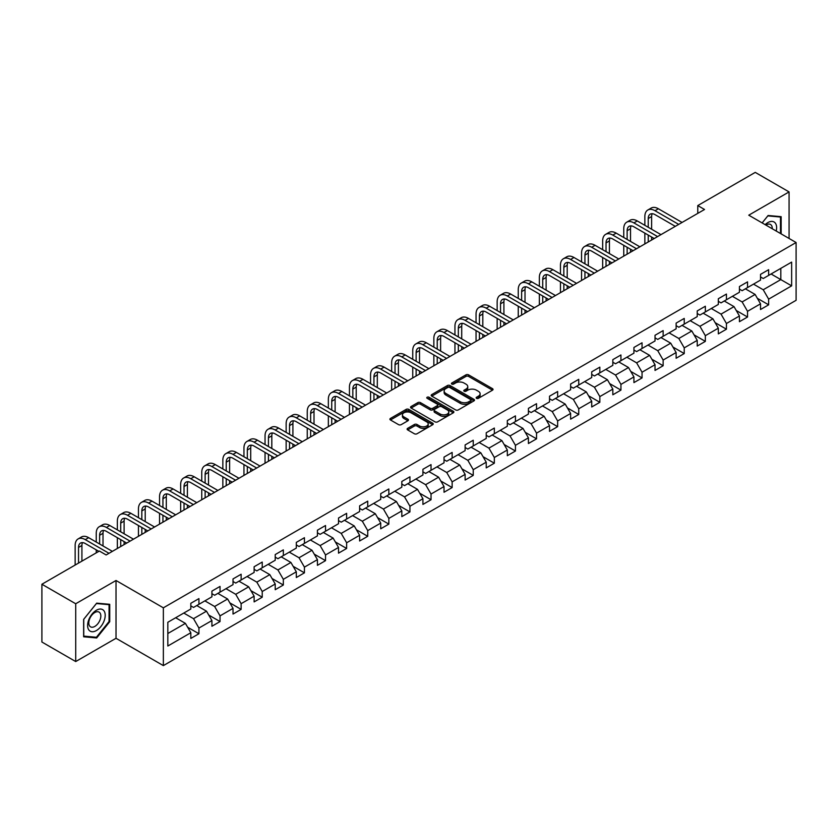 <?xml version="1.0" encoding="UTF-8"?>
<svg xmlns="http://www.w3.org/2000/svg" width="838" height="838" viewBox="0 0 838 838"><rect width="100%" height="100%" fill="white"/><g stroke="black" fill="none" stroke-linecap="round" stroke-linejoin="round"><path stroke-width="1.26" d="M476.518 398.333A1.309 0.754 0 0 0 478.383 398.333L492.493 390.183A1.875 1.079 0 0 0 493.037 389.419A1.875 1.079 0 0 0 492.493 388.654L468.589 374.858A1.875 1.079 0 0 0 465.938 374.858L451.829 382.997A1.309 0.754 0 0 0 451.441 383.532A1.309 0.754 0 0 0 451.829 384.076A1.309 0.754 0 0 0 453.683 384.076L455.516 383.018A6.013 3.467 0 0 1 464.011 383.018L466.001 384.171A6.013 3.467 0 0 1 467.761 386.622A6.013 3.467 0 0 1 466.001 389.073L464.179 390.131A1.309 0.754 0 0 0 463.791 390.665A1.309 0.754 0 0 0 464.179 391.199A1.309 0.754 0 0 0 466.033 391.199L467.855 390.141A6.013 3.467 0 0 1 476.361 390.141L478.351 391.294A6.013 3.467 0 0 1 480.111 393.745A6.013 3.467 0 0 1 478.351 396.206L476.518 397.254A1.309 0.754 0 0 0 476.141 397.788A1.309 0.754 0 0 0 476.518 398.333L476.518 397.254M407.656 428.354A1.875 1.079 0 0 0 407.1 429.119A1.875 1.079 0 0 0 407.656 429.894L414.36 433.759A1.875 1.079 0 0 0 417.01 433.759L432.68 424.719A1.875 1.079 0 0 0 433.225 423.944A1.875 1.079 0 0 0 432.68 423.18L408.776 409.384A1.875 1.079 0 0 0 406.126 409.384L390.456 418.434A1.875 1.079 0 0 0 389.911 419.199A1.875 1.079 0 0 0 390.456 419.964L398.553 424.636A1.875 1.079 0 0 0 401.213 424.636L407.917 420.77A1.875 1.079 0 0 0 408.462 420.006A1.875 1.079 0 0 0 407.917 419.23L403.906 416.915A5.018 2.902 0 0 1 402.429 414.862A5.018 2.902 0 0 1 405.529 412.191A5.018 2.902 0 0 1 411.008 412.82L426.741 421.902A5.018 2.902 0 0 1 428.208 423.944A5.018 2.902 0 0 1 425.107 426.626A5.018 2.902 0 0 1 419.629 425.997L417.01 424.489A1.875 1.079 0 0 0 414.36 424.489L407.656 428.354L407.656 429.894M116.021 580.493L75.713 603.758L41.9 584.243L41.9 642.023L75.713 661.549L116.021 638.284L163.358 665.613L163.358 607.822L116.021 580.493L116.021 638.284M789.071 238.453L789.071 191.912L748.763 215.188L796.1 242.517L163.358 607.822M789.071 191.912L755.248 172.387L697.771 205.582L697.771 213.386M41.9 584.243L99.387 551.048L106.143 554.955L704.528 209.479L697.771 205.582M455.642 409.918A1.875 1.079 0 0 0 458.302 409.918L473.962 400.878A1.875 1.079 0 0 0 474.518 400.114A1.875 1.079 0 0 0 473.962 399.349L450.069 385.543A1.875 1.079 0 0 0 447.419 385.543L431.748 394.593A1.875 1.079 0 0 0 431.193 395.358A1.875 1.079 0 0 0 431.748 396.123L455.642 409.918M427.694 398.616A1.309 0.754 0 0 1 429.025 398.794L453.295 412.809L437.656 421.839A1.875 1.079 0 0 1 434.995 421.839L411.102 408.043L411.102 406.514A1.875 1.079 0 0 0 410.557 407.278A1.875 1.079 0 0 0 411.102 408.043M411.102 406.514L417.806 402.638A1.875 1.079 0 0 1 420.466 402.638L430.156 408.232A1.875 1.079 0 0 0 432.806 408.232L437.258 405.665A1.875 1.079 0 0 0 437.803 404.901A1.875 1.079 0 0 0 437.258 404.136L427.171 398.312A1.309 0.754 0 0 1 426.783 397.778A1.309 0.754 0 0 1 427.59 397.076A1.309 0.754 0 0 1 429.025 397.233L453.327 411.259A1.875 1.079 0 0 1 453.871 412.034A1.875 1.079 0 0 1 453.327 412.799L453.327 411.259M163.358 665.613L796.1 300.308L796.1 242.517M187.639 627.233L198.931 633.748L198.931 628.05L211.92 620.549L211.92 626.248L220.038 621.566L220.038 615.867L233.016 608.367L233.016 614.065L241.135 609.383L241.135 603.685L254.124 596.185L254.124 601.894L262.231 597.201L262.231 591.502L275.22 584.002L275.22 589.711L283.338 585.018L283.338 579.32L296.317 571.82L296.317 577.529L304.435 572.836L304.435 567.137L317.424 559.637L317.424 565.346L325.532 560.653L325.532 554.955L338.521 547.455L338.521 553.164L346.639 548.471L346.639 542.773L359.617 535.273L359.617 540.981L367.735 536.289L367.735 530.59L380.724 523.09L380.724 528.799L388.842 524.106L388.842 518.408L401.821 510.908L401.821 516.617L409.939 511.924L409.939 506.225L422.918 498.736L422.918 504.434L431.036 499.741L431.036 494.043L444.025 486.553L444.025 492.252L452.143 487.559L452.143 481.86L465.121 474.371L465.121 480.069L473.24 475.387L473.24 469.678L486.229 462.188L486.229 467.887L494.336 463.205L494.336 457.496L507.325 450.006L507.325 455.704L515.443 451.022L515.443 445.313L528.422 437.824L528.422 443.522L536.54 438.84L536.54 433.131L549.529 425.641L549.529 431.34L557.637 426.657L557.637 420.948L570.626 413.459L570.626 419.157L578.744 414.475L578.744 408.766L591.722 401.276L591.722 406.975L599.84 402.292L599.84 396.584L612.829 389.094L612.829 394.792L620.937 390.11L620.937 384.401L633.926 376.911L633.926 382.61L642.044 377.928L642.044 372.219L655.023 364.729L655.023 370.427L663.141 365.745L663.141 360.047L676.13 352.547L676.13 358.245L684.237 353.563L684.237 347.864L697.226 340.364L697.226 346.063L705.345 341.38L705.345 335.682L718.323 328.182L718.323 333.88L726.441 329.198L726.441 323.499L739.43 315.999L739.43 321.698L747.538 317.015L747.538 311.317L760.527 303.817L760.527 309.515L768.645 304.833L768.645 299.135L791.638 285.852L791.638 262.116L780.817 268.359L780.817 279.609L791.638 285.852M198.931 633.748L190.823 638.43L190.823 632.732L167.83 646.014L167.83 622.267L190.823 608.996L190.823 603.297L198.931 598.604L198.931 604.313L211.92 596.813L211.92 591.115L220.038 586.422L220.038 592.131L233.016 584.631L233.016 578.932L241.135 574.24L241.135 579.948L254.124 572.448L254.124 566.75L262.231 562.057L262.231 567.766L275.22 560.266L275.22 554.567L283.338 549.875L283.338 555.584L296.317 548.083L296.317 542.385L304.435 537.703L304.435 543.401L317.424 535.901L317.424 530.203L325.532 525.52L325.532 531.219L338.521 523.719L338.521 518.02L346.639 513.338L346.639 519.036L359.617 511.536L359.617 505.838L367.735 501.155L367.735 506.854L380.724 499.354L380.724 493.655L388.842 488.973L388.842 494.671L401.821 487.171L401.821 481.473L409.939 476.791L409.939 482.489L422.918 474.989L422.918 469.29L431.036 464.608L431.036 470.307L444.025 462.806L444.025 457.108L452.143 452.426L452.143 458.124L465.121 450.624L465.121 444.926L473.24 440.243L473.24 445.942L486.229 438.442L486.229 432.743L494.336 428.061L494.336 433.759L507.325 426.259L507.325 420.561L515.443 415.878L515.443 421.577L528.422 414.077L528.422 408.378L536.54 403.696L536.54 409.394L549.529 401.894L549.529 396.196L557.637 391.514L557.637 397.212L570.626 389.712L570.626 384.014L578.744 379.331L578.744 385.03L591.722 377.529L591.722 371.831L599.84 367.149L599.84 372.847L612.829 365.347L612.829 359.649L620.937 354.966L620.937 360.665L633.926 353.165L633.926 347.466L642.044 342.784L642.044 348.482L655.023 340.982L655.023 335.284L663.141 330.601L663.141 336.3L676.13 328.81L676.13 323.101L684.237 318.419L684.237 324.117L697.226 316.628L697.226 310.919L705.345 306.237L705.345 311.935L718.323 304.445L718.323 298.737L726.441 294.054L726.441 299.753L739.43 292.263L739.43 286.554L747.538 281.872L747.538 287.57L760.527 280.081L760.527 274.372L768.645 269.689L768.645 275.388L791.638 262.116M196.773 605.56L206.504 611.185L193.526 618.674L183.784 613.06M190.823 605.874L193.526 607.435L198.931 604.313M193.526 618.674L198.931 628.05M206.504 611.185L211.92 620.549M217.87 593.377L227.611 599.002L214.622 606.492L204.891 600.877M211.92 593.692L214.622 595.252L220.038 592.131M214.622 606.492L220.038 615.867M227.611 599.002L233.016 608.367M238.966 581.195L248.708 586.82L235.729 594.31L225.988 588.695M233.016 581.509L235.729 583.07L241.135 579.948M235.729 594.31L241.135 603.685M248.708 586.82L254.124 596.185M260.073 569.012L269.815 574.638L256.826 582.127L247.084 576.513M254.124 569.327L256.826 570.888L262.231 567.766M256.826 582.127L262.231 591.502M269.815 574.638L275.22 584.002M281.17 556.83L290.912 562.455L277.923 569.945L268.191 564.33M275.22 557.144L277.923 558.705L283.338 555.584M277.923 569.945L283.338 579.32M290.912 562.455L296.317 571.82M302.277 544.648L312.008 550.273L299.03 557.762L289.288 552.148M296.317 544.962L299.03 546.523L304.435 543.401M299.03 557.762L304.435 567.137M312.008 550.273L317.424 559.637M323.374 532.465L333.115 538.09L320.126 545.58L310.385 539.965M317.424 532.779L320.126 534.34L325.532 531.219M320.126 545.58L325.532 554.955M333.115 538.09L338.521 547.455M344.47 520.283L354.212 525.908L341.223 533.408L331.492 527.783M338.521 520.597L341.223 522.158L346.639 519.036M341.223 533.408L346.639 542.773M354.212 525.908L359.617 535.273M365.578 508.1L375.309 513.725L362.33 521.226L352.589 515.6M359.617 508.415L362.33 509.975L367.735 506.854M362.33 521.226L367.735 530.59M375.309 513.725L380.724 523.09M386.674 495.918L396.416 501.543L383.427 509.043L373.685 503.418M380.724 496.232L383.427 497.793L388.842 494.671M383.427 509.043L388.842 518.408M396.416 501.543L401.821 510.908M407.771 483.736L417.513 489.361L404.524 496.861L394.792 491.236M401.821 484.05L404.524 485.611L409.939 482.489M404.524 496.861L409.939 506.225M417.513 489.361L422.918 498.736M428.878 471.553L438.609 477.178L425.631 484.678L415.889 479.053M422.918 471.867L425.631 473.428L431.036 470.307M425.631 484.678L431.036 494.043M438.609 477.178L444.025 486.553M449.975 459.371L459.716 464.996L446.727 472.496L436.986 466.871M444.025 459.685L446.727 461.246L452.143 458.124M446.727 472.496L452.143 481.86M459.716 464.996L465.121 474.371M471.071 447.188L480.813 452.813L467.824 460.313L458.093 454.688M465.121 447.502L467.824 449.063L473.24 445.942M467.824 460.313L473.24 469.678M480.813 452.813L486.229 462.188M492.178 435.006L501.91 440.631L488.931 448.131L479.189 442.506M486.229 435.32L488.931 436.881L494.336 433.759M488.931 448.131L494.336 457.496M501.91 440.631L507.325 450.006M513.275 422.823L523.017 428.448L510.028 435.949L500.286 430.323M507.325 423.138L510.028 424.698L515.443 421.577M510.028 435.949L515.443 445.313M523.017 428.448L528.422 437.824M534.372 410.641L544.113 416.266L531.124 423.766L521.393 418.141M528.422 410.955L531.124 412.516L536.54 409.394M531.124 423.766L536.54 433.131M544.113 416.266L549.529 425.641M555.479 398.459L565.21 404.084L552.232 411.584L542.49 405.959M549.529 398.773L552.232 400.334L557.637 397.212M552.232 411.584L557.637 420.948M565.21 404.084L570.626 413.459M576.575 386.276L586.317 391.901L573.328 399.401L563.586 393.776M570.626 386.59L573.328 388.151L578.744 385.03M573.328 399.401L578.744 408.766M586.317 391.901L591.722 401.276M597.672 374.094L607.414 379.719L594.425 387.219L584.694 381.594M591.722 374.408L594.425 375.969L599.84 372.847M594.425 387.219L599.84 396.584M607.414 379.719L612.829 389.094M618.779 361.911L628.51 367.536L615.532 375.036L605.79 369.411M612.829 362.226L615.532 363.786L620.937 360.665M615.532 375.036L620.937 384.401M628.51 367.536L633.926 376.911M639.876 349.729L649.618 355.354L636.629 362.854L626.887 357.229M633.926 350.043L636.629 351.604L642.044 348.482M636.629 362.854L642.044 372.219M649.618 355.354L655.023 364.729M660.973 337.546L670.714 343.171L657.736 350.672L647.994 345.046M655.023 337.861L657.736 339.421L663.141 336.3M657.736 350.672L663.141 360.047M670.714 343.171L676.13 352.547M682.08 325.374L691.811 330.989L678.832 338.489L669.091 332.864M676.13 325.678L678.832 327.239L684.237 324.117M678.832 338.489L684.237 347.864M691.811 330.989L697.226 340.364M703.176 313.192L712.918 318.807L699.929 326.307L690.198 320.682M697.226 313.496L699.929 315.057L705.345 311.935M699.929 326.307L705.345 335.682M712.918 318.807L718.323 328.182M724.273 301.01L734.015 306.624L721.036 314.124L711.294 308.499M718.323 301.313L721.036 302.874L726.441 299.753M721.036 314.124L726.441 323.499M734.015 306.624L739.43 315.999M745.38 288.827L755.122 294.442L742.133 301.942L732.391 296.317M739.43 289.131L742.133 290.702L747.538 287.57M742.133 301.942L747.538 311.317M755.122 294.442L760.527 303.817M771.075 273.984L780.817 279.609L763.229 289.759L753.498 284.134M760.527 276.949L763.229 278.52L768.645 275.388M763.229 289.759L768.645 299.135M75.713 603.758L75.713 661.549M167.83 633.518L185.408 623.367L175.666 617.742M185.408 623.367L190.823 632.732M757.353 298.307L768.645 304.833M736.246 310.489L747.538 317.015M715.149 322.672L726.441 329.198M694.053 334.854L705.345 341.38M672.945 347.037L684.237 353.563M651.849 359.219L663.141 365.745M630.752 371.402L642.044 377.928M609.645 383.584L620.937 390.11M588.548 395.766L599.84 402.292M567.441 407.949L578.744 414.475M546.345 420.131L557.637 426.657M525.248 432.314L536.54 438.84M504.141 444.496L515.443 451.022M483.044 456.679L494.336 463.205M461.948 468.861L473.24 475.387M440.84 481.043L452.143 487.559M419.744 493.226L431.036 499.741M398.647 505.408L409.939 511.924M377.54 517.591L388.842 524.106M356.443 529.773L367.735 536.289M335.347 541.956L346.639 548.471M314.24 554.138L325.532 560.653M293.143 566.32L304.435 572.836M272.046 578.503L283.338 585.018M250.939 590.685L262.231 597.201M229.842 602.868L241.135 609.383M208.746 615.05L220.038 621.566M781.152 233.886L781.152 216.675L768.1 215.502L762.151 222.908L767.828 215.89L780.482 217.021L780.482 233.498M83.632 636.786L96.684 637.959L109.736 621.723L109.736 604.313L96.684 603.15L83.632 619.387L83.632 636.786M109.055 621.325L109.736 621.723M95.302 637.163L96.684 637.959M477.052 398.511L478.351 397.767A6.013 3.467 0 0 0 480.111 395.306L480.111 393.745M467.761 386.622L467.761 388.183A6.013 3.467 0 0 1 466.001 390.634L464.702 391.388M492.493 388.654L492.493 390.183L468.589 376.419A1.875 1.079 0 0 0 465.938 376.419L452.352 384.254M473.962 399.349L473.962 400.878L450.069 387.104A1.875 1.079 0 0 0 447.419 387.104L431.769 396.144M470.652 400.648A1.309 0.754 0 0 0 471.029 400.114A1.309 0.754 0 0 0 470.652 399.569L449.671 387.46A1.309 0.754 0 0 0 447.817 387.46L445.889 388.57A6.013 3.467 0 0 0 444.13 391.032A6.013 3.467 0 0 0 445.889 393.483L460.23 401.758A6.013 3.467 0 0 0 468.725 401.758L470.652 400.648L470.652 402.209A1.309 0.754 0 0 0 471.029 401.674L471.029 400.114M444.13 391.032L444.13 392.593A6.013 3.467 0 0 0 445.889 395.044L445.889 393.483M470.652 402.209L468.725 403.319A6.013 3.467 0 0 1 460.23 403.319L445.889 395.044M411.123 408.054L417.806 404.199L417.806 402.638M437.803 404.901L437.803 406.461A1.875 1.079 0 0 1 437.258 407.226L432.806 409.792A1.875 1.079 0 0 1 430.156 409.792L420.466 404.199A1.875 1.079 0 0 0 417.806 404.199M440.212 414.045A5.018 2.902 0 0 0 445.68 414.674A5.018 2.902 0 0 0 448.78 411.992A5.018 2.902 0 0 0 447.314 409.939L441.773 406.744A1.875 1.079 0 0 0 439.112 406.744L434.671 409.311A1.875 1.079 0 0 0 434.115 410.075A1.875 1.079 0 0 0 434.671 410.84L440.212 414.045L440.212 415.606A5.018 2.902 0 0 0 445.68 416.235A5.018 2.902 0 0 0 448.78 413.553L448.78 411.992M434.115 410.075L434.115 411.636A1.875 1.079 0 0 0 434.671 412.401L434.671 410.84M440.212 415.606L434.671 412.401M428.208 423.944L428.208 425.515A5.018 2.902 0 0 1 425.107 428.187A5.018 2.902 0 0 1 419.629 427.558L417.01 426.05A1.875 1.079 0 0 0 414.36 426.05L407.677 429.904M402.429 414.862L402.429 416.423A5.018 2.902 0 0 0 403.906 418.476L403.906 416.915M407.917 419.23L407.917 420.77L403.906 418.476M432.68 423.18L432.68 424.719L408.776 410.945A1.875 1.079 0 0 0 406.126 410.945L390.487 419.974M644.851 225.317L644.851 216.571A14.351 8.286 60 0 1 647.826 210.003L651.21 208.054A14.351 8.286 60 0 1 658.385 208.767L682.08 222.447M647.826 210.003A14.351 8.286 60 0 1 655.002 210.715L678.696 224.395M675.313 226.354L655.002 214.622A9.564 5.52 -120 0 0 650.215 214.151A9.564 5.52 -120 0 0 648.235 218.529L648.235 227.276M652.215 213.711A9.564 5.52 -120 0 0 651.618 216.571L651.618 229.224M648.235 235.08L648.235 241.983M651.618 237.028L651.618 240.035M644.851 243.931L644.851 233.132M779.644 216.539L780.482 217.021M776.198 231.026A12.434 7.175 120 0 0 774.05 221.986A12.434 7.175 120 0 0 765.146 224.636M772.238 228.743A8.516 4.913 120 0 0 770.489 224.458A8.516 4.913 120 0 0 765.901 225.076M96.412 630.543A12.434 7.175 120 0 0 105.2 615.322A12.434 7.175 120 0 0 96.412 610.242A12.434 7.175 120 0 0 87.613 625.473A12.434 7.175 120 0 0 96.412 630.543M94.809 626.426A8.516 4.913 120 0 0 100.371 618.926A8.516 4.913 120 0 0 99.062 612.096A8.516 4.913 120 0 0 94.809 612.526A8.516 4.913 120 0 0 89.247 620.026A8.516 4.913 120 0 0 90.556 626.845A8.516 4.913 120 0 0 94.809 626.426M83.758 619.261L96.412 603.538L109.055 604.659L109.055 621.524L96.412 637.257L83.758 636.126L83.737 619.251M108.217 604.177L109.055 604.659M623.755 237.5L623.755 228.753A14.351 8.286 60 0 1 626.73 222.185L630.103 220.237A14.351 8.286 60 0 1 637.278 220.949L660.973 234.63M626.73 222.185A14.351 8.286 60 0 1 633.895 222.898L657.6 236.578M654.216 238.537L633.895 226.805A9.564 5.52 -120 0 0 629.118 226.333A9.564 5.52 -120 0 0 627.138 230.712L627.138 239.459M631.119 225.893A9.564 5.52 -120 0 0 630.522 228.753L630.522 241.407M627.138 247.262L627.138 254.165M630.522 249.211L630.522 252.217M623.755 256.114L623.755 245.314M602.658 249.682L602.658 240.935A14.351 8.286 60 0 1 605.623 234.368L609.006 232.419A14.351 8.286 60 0 1 616.181 233.132L639.876 246.812M605.623 234.368A14.351 8.286 60 0 1 612.798 235.08L636.492 248.76M633.109 250.719L612.798 238.987A9.564 5.52 -120 0 0 608.011 238.516A9.564 5.52 -120 0 0 606.031 242.894L606.031 251.641M610.012 238.065A9.564 5.52 -120 0 0 609.415 240.935L609.415 253.589M606.031 259.445L606.031 266.348M609.415 261.393L609.415 264.399M602.658 268.296L602.658 257.496M581.551 261.865L581.551 253.118A14.351 8.286 60 0 1 584.526 246.55L587.909 244.602A14.351 8.286 60 0 1 595.074 245.314L618.779 258.994M584.526 246.55A14.351 8.286 60 0 1 591.701 247.262L615.396 260.943M612.012 262.902L591.701 251.17A9.564 5.52 -120 0 0 586.914 250.698A9.564 5.52 -120 0 0 584.934 255.077L584.934 263.813M588.915 250.248A9.564 5.52 -120 0 0 588.318 253.118L588.318 265.772M584.934 271.627L584.934 278.53M588.318 273.576L588.318 276.582M581.551 280.479L581.551 269.679M560.454 274.047L560.454 265.3A14.351 8.286 60 0 1 563.429 258.733L566.802 256.784A14.351 8.286 60 0 1 573.978 257.496L597.672 271.177M563.429 258.733A14.351 8.286 60 0 1 570.594 259.445L594.299 273.125M590.916 275.074L570.594 263.352A9.564 5.52 -120 0 0 565.818 262.881A9.564 5.52 -120 0 0 563.838 267.259L563.838 275.995M567.818 262.43A9.564 5.52 -120 0 0 567.211 265.3L567.211 277.954M563.838 283.81L563.838 290.713M567.211 285.758L567.211 288.764M560.454 292.661L560.454 281.861M539.358 286.229L539.358 277.483A14.351 8.286 60 0 1 542.322 270.915L545.706 268.967A14.351 8.286 60 0 1 552.881 269.679L576.575 283.359M542.322 270.915A14.351 8.286 60 0 1 549.498 271.627L573.192 285.308M569.809 287.256L549.498 275.534A9.564 5.52 -120 0 0 544.71 275.063A9.564 5.52 -120 0 0 542.731 279.431L542.731 288.178M546.711 274.613A9.564 5.52 -120 0 0 546.114 277.483L546.114 290.137M542.731 295.992L542.731 302.895M546.114 297.94L546.114 300.947M539.358 304.843L539.358 294.044M518.251 298.412L518.251 289.665A14.351 8.286 60 0 1 521.226 283.097L524.609 281.149A14.351 8.286 60 0 1 531.774 281.861L555.479 295.542M521.226 283.097A14.351 8.286 60 0 1 528.401 283.81L552.095 297.49M548.712 299.438L528.401 287.717A9.564 5.52 -120 0 0 523.614 287.235A9.564 5.52 -120 0 0 521.634 291.614L521.634 300.36M525.615 286.795A9.564 5.52 -120 0 0 525.017 289.665L525.017 302.319M521.634 308.175L521.634 315.078M525.017 310.123L525.017 313.129M518.251 317.026L518.251 306.226M497.154 310.594L497.154 301.848A14.351 8.286 60 0 1 500.118 295.28L503.502 293.331A14.351 8.286 60 0 1 510.677 294.044L534.372 307.724M500.118 295.28A14.351 8.286 60 0 1 507.294 295.992L530.999 309.672M527.615 311.621L507.294 299.899A9.564 5.52 -120 0 0 502.517 299.417A9.564 5.52 -120 0 0 500.537 303.796L500.537 312.543M504.518 298.977A9.564 5.52 -120 0 0 503.91 301.848L503.91 314.501M500.537 320.357L500.537 327.26M503.91 322.305L503.91 325.312M497.154 329.208L497.154 318.409M476.047 322.777L476.047 314.03A14.351 8.286 60 0 1 479.022 307.462L482.405 305.514A14.351 8.286 60 0 1 489.581 306.226L513.275 319.906M479.022 307.462A14.351 8.286 60 0 1 486.197 308.175L509.892 321.855M506.508 323.803L486.197 312.082A9.564 5.52 -120 0 0 481.41 311.6A9.564 5.52 -120 0 0 479.43 315.978L479.43 324.725M483.411 311.16A9.564 5.52 -120 0 0 482.814 314.03L482.814 326.684M479.43 332.539L479.43 339.442M482.814 334.488L482.814 337.484M476.047 341.391L476.047 330.581M454.95 334.959L454.95 326.212A14.351 8.286 60 0 1 457.925 319.645L461.309 317.696A14.351 8.286 60 0 1 468.473 318.409L492.178 332.089M457.925 319.645A14.351 8.286 60 0 1 465.1 320.357L488.795 334.037M485.412 335.986L465.1 324.264A9.564 5.52 -120 0 0 460.313 323.782A9.564 5.52 -120 0 0 458.334 328.161L458.334 336.907M462.314 323.342A9.564 5.52 -120 0 0 461.717 326.212L461.717 338.866M458.334 344.722L458.334 351.625M461.717 346.67L461.717 349.666M454.95 353.573L454.95 342.763M433.854 347.142L433.854 338.395A14.351 8.286 60 0 1 436.818 331.827L440.201 329.879A14.351 8.286 60 0 1 447.377 330.581L471.071 344.271M436.818 331.827A14.351 8.286 60 0 1 443.993 332.539L467.688 346.22M464.315 348.168L443.993 336.447A9.564 5.52 -120 0 0 439.217 335.965A9.564 5.52 -120 0 0 437.237 340.343L437.237 349.09M441.217 335.525A9.564 5.52 -120 0 0 440.61 338.395L440.61 351.049M437.237 356.904L437.237 363.807M440.61 358.853L440.61 361.848M433.854 365.756L433.854 354.945M412.746 359.324L412.746 350.577A14.351 8.286 60 0 1 415.721 344.009L419.105 342.061A14.351 8.286 60 0 1 426.28 342.763L449.975 356.454M415.721 344.009A14.351 8.286 60 0 1 422.897 344.722L446.591 358.402M443.208 360.35L422.897 348.629A9.564 5.52 -120 0 0 418.11 348.147A9.564 5.52 -120 0 0 416.13 352.526L416.13 361.272M420.11 347.707A9.564 5.52 -120 0 0 419.513 350.577L419.513 363.231M416.13 369.087L416.13 375.99M419.513 371.035L419.513 374.031M412.746 377.938L412.746 367.128M391.65 371.506L391.65 362.76A14.351 8.286 60 0 1 394.625 356.192L398.008 354.244A14.351 8.286 60 0 1 405.173 354.945L428.878 368.636M394.625 356.192A14.351 8.286 60 0 1 401.8 356.904L425.495 370.585M422.111 372.533L401.8 360.811A9.564 5.52 -120 0 0 397.013 360.33A9.564 5.52 -120 0 0 395.033 364.708L395.033 373.455M399.014 359.89A9.564 5.52 -120 0 0 398.417 362.76L398.417 375.414M395.033 381.269L395.033 388.172M398.417 383.217L398.417 386.213M391.65 390.12L391.65 379.31M370.553 383.689L370.553 374.942A14.351 8.286 60 0 1 373.518 368.374L376.901 366.426A14.351 8.286 60 0 1 384.076 367.128L407.771 380.808M373.518 368.374A14.351 8.286 60 0 1 380.693 369.087L404.387 382.767M401.014 384.715L380.693 372.994A9.564 5.52 -120 0 0 375.916 372.512A9.564 5.52 -120 0 0 373.937 376.891L373.937 385.637M377.917 372.072A9.564 5.52 -120 0 0 377.31 374.942L377.31 387.596M373.937 393.451L373.937 400.355M377.31 395.4L377.31 398.396M370.553 402.303L370.553 391.493M349.446 395.871L349.446 387.125A14.351 8.286 60 0 1 352.421 380.557L355.804 378.608A14.351 8.286 60 0 1 362.98 379.31L386.674 392.991M352.421 380.557A14.351 8.286 60 0 1 359.596 381.269L383.291 394.949M379.907 396.898L359.596 385.166A9.564 5.52 -120 0 0 354.809 384.694A9.564 5.52 -120 0 0 352.829 389.073L352.829 397.82M356.81 384.254A9.564 5.52 -120 0 0 356.213 387.125L356.213 399.778M352.829 405.634L352.829 412.537M356.213 407.582L356.213 410.578M349.446 414.485L349.446 403.675M328.349 408.054L328.349 399.307A14.351 8.286 60 0 1 331.324 392.739L334.708 390.791A14.351 8.286 60 0 1 341.873 391.493L365.578 405.173M331.324 392.739A14.351 8.286 60 0 1 338.489 393.451L362.194 407.132M358.811 409.08L338.489 397.348A9.564 5.52 -120 0 0 333.713 396.877A9.564 5.52 -120 0 0 331.733 401.255L331.733 410.002M335.713 396.437A9.564 5.52 -120 0 0 335.116 399.307L335.116 411.961M331.733 417.816L331.733 424.719M335.116 419.765L335.116 422.761M328.349 426.668L328.349 415.858M307.253 420.236L307.253 411.489A14.351 8.286 60 0 1 310.217 404.922L313.601 402.963A14.351 8.286 60 0 1 320.776 403.675L344.47 417.355M310.217 404.922A14.351 8.286 60 0 1 317.393 405.634L341.087 419.314M337.714 421.263L317.393 409.531A9.564 5.52 -120 0 0 312.616 409.059A9.564 5.52 -120 0 0 310.636 413.438L310.636 422.184M314.617 408.619A9.564 5.52 -120 0 0 314.009 411.489L314.009 424.143M310.636 429.999L310.636 436.902M314.009 431.947L314.009 434.943M307.253 438.85L307.253 428.04M286.146 432.418L286.146 423.672A14.351 8.286 60 0 1 289.12 417.104L292.504 415.145A14.351 8.286 60 0 1 299.679 415.858L323.374 429.538M289.12 417.104A14.351 8.286 60 0 1 296.296 417.816L319.99 431.497M316.607 433.445L296.296 421.713A9.564 5.52 -120 0 0 291.509 421.242A9.564 5.52 -120 0 0 289.529 425.62L289.529 434.367M293.51 420.802A9.564 5.52 -120 0 0 292.912 423.672L292.912 436.315M289.529 442.181L289.529 449.084M292.912 444.13L292.912 447.125M286.146 451.033L286.146 440.222M265.049 444.601L265.049 435.854A14.351 8.286 60 0 1 268.024 429.286L271.397 427.328A14.351 8.286 60 0 1 278.572 428.04L302.277 441.72M268.024 429.286A14.351 8.286 60 0 1 275.189 429.999L298.894 443.679M295.51 445.627L275.189 433.895A9.564 5.52 -120 0 0 270.412 433.424A9.564 5.52 -120 0 0 268.432 437.803L268.432 446.549M272.413 432.984A9.564 5.52 -120 0 0 271.816 435.854L271.816 448.498M268.432 454.364L268.432 461.267M271.816 456.312L271.816 459.308M265.049 463.215L265.049 452.405M243.952 456.783L243.952 448.037A14.351 8.286 60 0 1 246.917 441.469L250.3 439.51A14.351 8.286 60 0 1 257.476 440.222L281.17 453.903M246.917 441.469A14.351 8.286 60 0 1 254.092 442.181L277.787 455.862M274.414 457.81L254.092 446.078A9.564 5.52 -120 0 0 249.315 445.607A9.564 5.52 -120 0 0 247.325 449.985L247.325 458.732M251.306 445.167A9.564 5.52 -120 0 0 250.709 448.037L250.709 460.68M247.325 466.546L247.325 473.449M250.709 468.494L250.709 471.49M243.952 475.397L243.952 464.587M222.845 468.966L222.845 460.219A14.351 8.286 60 0 1 225.82 453.651L229.203 451.692A14.351 8.286 60 0 1 236.379 452.405L260.073 466.085M225.82 453.651A14.351 8.286 60 0 1 232.995 454.364L256.69 468.044M253.306 469.992L232.995 458.26A9.564 5.52 -120 0 0 228.208 457.789A9.564 5.52 -120 0 0 226.229 462.167L226.229 470.914M230.209 457.349A9.564 5.52 -120 0 0 229.612 460.219L229.612 472.862M226.229 478.728L226.229 485.631M229.612 480.677L229.612 483.673M222.845 487.58L222.845 476.77M201.749 481.148L201.749 472.402A14.351 8.286 60 0 1 204.723 465.834L208.096 463.875A14.351 8.286 60 0 1 215.272 464.587L238.966 478.268M204.723 465.834A14.351 8.286 60 0 1 211.888 466.546L235.593 480.226M232.21 482.175L211.888 470.443A9.564 5.52 -120 0 0 207.112 469.971A9.564 5.52 -120 0 0 205.132 474.35L205.132 483.097M209.112 469.531A9.564 5.52 -120 0 0 208.515 472.402L208.515 485.045M205.132 490.911L205.132 497.803M208.515 492.859L208.515 495.855M201.749 499.762L201.749 488.952M180.652 493.331L180.652 484.584A14.351 8.286 60 0 1 183.616 478.016L187 476.057A14.351 8.286 60 0 1 194.175 476.77L217.87 490.45M183.616 478.016A14.351 8.286 60 0 1 190.792 478.728L214.486 492.409M211.103 494.357L190.792 482.625A9.564 5.52 -120 0 0 186.015 482.154A9.564 5.52 -120 0 0 184.025 486.532L184.025 495.279M188.005 481.714A9.564 5.52 -120 0 0 187.408 484.584L187.408 497.227M184.025 503.083L184.025 509.986M187.408 505.042L187.408 508.038M180.652 511.945L180.652 501.134M159.545 505.513L159.545 496.766A14.351 8.286 60 0 1 162.52 490.199L165.903 488.24A14.351 8.286 60 0 1 173.078 488.952L196.773 502.632M162.52 490.199A14.351 8.286 60 0 1 169.695 490.9L193.389 504.591M190.006 506.54L169.695 494.808A9.564 5.52 -120 0 0 164.908 494.336A9.564 5.52 -120 0 0 162.928 498.715L162.928 507.461M166.909 493.896A9.564 5.52 -120 0 0 166.312 496.766L166.312 509.41M162.928 515.265L162.928 522.168M166.312 517.224L166.312 520.22M159.545 524.127L159.545 513.317M138.448 517.695L138.448 508.949A14.351 8.286 60 0 1 141.423 502.381L144.796 500.422A14.351 8.286 60 0 1 151.971 501.134L175.666 514.815M141.423 502.381A14.351 8.286 60 0 1 148.588 503.083L172.293 516.774M168.909 518.722L148.588 506.99A9.564 5.52 -120 0 0 143.811 506.519A9.564 5.52 -120 0 0 141.832 510.897L141.832 519.644M145.812 506.079A9.564 5.52 -120 0 0 145.215 508.949L145.215 521.592M141.832 527.448L141.832 534.351M145.215 529.407L145.215 532.402M138.448 536.31L138.448 525.499M117.351 529.878L117.351 521.131A14.351 8.286 60 0 1 120.316 514.563L123.699 512.605A14.351 8.286 60 0 1 130.875 513.317L154.569 526.997M120.316 514.563A14.351 8.286 60 0 1 127.491 515.265L151.186 528.956M147.802 530.904L127.491 519.172A9.564 5.52 -120 0 0 122.704 518.701A9.564 5.52 -120 0 0 120.724 523.08L120.724 531.826M124.705 518.261A9.564 5.52 -120 0 0 124.108 521.131L124.108 533.775M120.724 539.63L120.724 546.533M124.108 541.589L124.108 544.585M117.351 548.492L117.351 537.682M96.244 542.05L96.244 533.314A14.351 8.286 60 0 1 99.219 526.746L102.603 524.787A14.351 8.286 60 0 1 109.768 525.499L133.472 539.18M99.219 526.746A14.351 8.286 60 0 1 106.395 527.448L130.089 541.139M126.706 543.087L106.395 531.355A9.564 5.52 -120 0 0 101.608 530.883A9.564 5.52 -120 0 0 99.628 535.262L99.628 544.009M103.608 530.444A9.564 5.52 -120 0 0 103.011 533.314L103.011 545.957M96.244 552.86L96.244 549.864M75.148 565.042L75.148 545.496A14.351 8.286 60 0 1 78.123 538.928L81.496 536.969A14.351 8.286 60 0 1 88.671 537.682L112.365 551.362M78.123 538.928A14.351 8.286 60 0 1 85.287 539.63L108.992 553.31M98.842 551.362L85.287 543.537A9.564 5.52 -120 0 0 80.511 543.066A9.564 5.52 -120 0 0 78.531 547.444L78.531 563.094M82.512 542.626A9.564 5.52 -120 0 0 81.915 545.496L81.915 561.135M478.351 397.767L478.351 396.206M464.179 391.199L464.179 390.131M466.001 390.634L466.001 389.073M451.829 384.076L451.829 382.997M465.938 376.419L465.938 374.858M468.589 376.419L468.589 374.858M431.748 396.123L431.748 394.593M447.419 387.104L447.419 385.543M450.069 387.104L450.069 385.543M460.23 403.319L460.23 401.758M468.725 403.319L468.725 401.758M420.466 404.199L420.466 402.638M430.156 409.792L430.156 408.232M432.806 409.792L432.806 408.232M437.258 407.226L437.258 405.665M429.025 398.794L429.025 397.233M414.36 426.05L414.36 424.489M417.01 426.05L417.01 424.489M419.629 427.558L419.629 425.997M390.456 419.964L390.456 418.434M406.126 410.945L406.126 409.384M408.776 410.945L408.776 409.384M658.385 208.767L655.002 210.715M651.618 216.571L648.235 218.529M637.278 220.949L633.895 222.898M630.522 228.753L627.138 230.712M616.181 233.132L612.798 235.08M609.415 240.935L606.031 242.894M595.074 245.314L591.701 247.262M588.318 253.118L584.934 255.077M573.978 257.496L570.594 259.445M567.211 265.3L563.838 267.259M552.881 269.679L549.498 271.627M546.114 277.483L542.731 279.431M531.774 281.861L528.401 283.81M525.017 289.665L521.634 291.614M510.677 294.044L507.294 295.992M503.91 301.848L500.537 303.796M489.581 306.226L486.197 308.175M482.814 314.03L479.43 315.978M468.473 318.409L465.1 320.357M461.717 326.212L458.334 328.161M447.377 330.581L443.993 332.539M440.61 338.395L437.237 340.343M426.28 342.763L422.897 344.722M419.513 350.577L416.13 352.526M405.173 354.945L401.8 356.904M398.417 362.76L395.033 364.708M384.076 367.128L380.693 369.087M377.31 374.942L373.937 376.891M362.98 379.31L359.596 381.269M356.213 387.125L352.829 389.073M341.873 391.493L338.489 393.451M335.116 399.307L331.733 401.255M320.776 403.675L317.393 405.634M314.009 411.489L310.636 413.438M299.679 415.858L296.296 417.816M292.912 423.672L289.529 425.62M278.572 428.04L275.189 429.999M271.816 435.854L268.432 437.803M257.476 440.222L254.092 442.181M250.709 448.037L247.325 449.985M236.379 452.405L232.995 454.364M229.612 460.219L226.229 462.167M215.272 464.587L211.888 466.546M208.515 472.402L205.132 474.35M194.175 476.77L190.792 478.728M187.408 484.584L184.025 486.532M173.078 488.952L169.695 490.9M166.312 496.766L162.928 498.715M151.971 501.134L148.588 503.083M145.215 508.949L141.832 510.897M130.875 513.317L127.491 515.265M124.108 521.131L120.724 523.08M109.768 525.499L106.395 527.448M103.011 533.314L99.628 535.262M88.671 537.682L85.287 539.63M81.915 545.496L78.531 547.444"/></g></svg>

